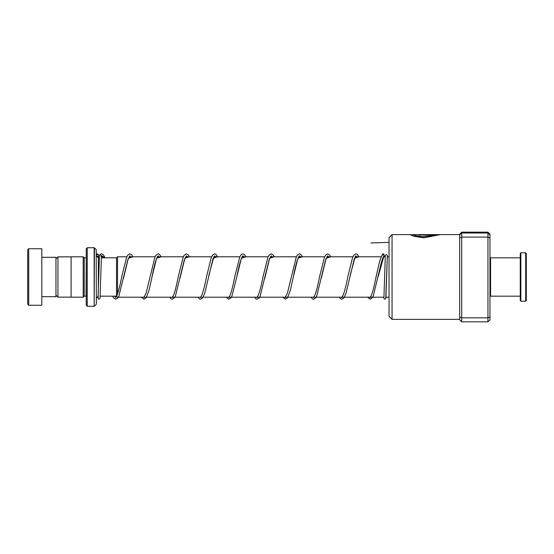 <?xml version="1.0" encoding="UTF-8"?>
<svg xmlns="http://www.w3.org/2000/svg" width="554" height="554" viewBox="0 0 554 554"><rect width="100%" height="100%" fill="white"/><g stroke="black" fill="none" stroke-linecap="round" stroke-linejoin="round"><path stroke-width="0.83" d="M55.961 295.164L57.941 297.145L57.941 256.855L71.099 256.855M100.198 296.175L116.52 296.175L116.52 257.804L117.531 256.793L117.531 294.112M86.237 257.804L86.036 296.175L84.222 296.175L84.222 257.825L83.211 256.814L71.099 256.814L71.099 297.186L83.211 297.186L83.211 256.814M96.216 249.632L96.334 304.084L96.216 249.632L94.436 247.846L94.145 306.272L94.145 247.728L87.248 247.728L87.248 306.272L86.237 305.261L86.237 248.739L87.248 247.728M27.7 304.25L27.7 249.75L28.711 248.739L28.711 305.261L27.7 304.25M41.827 257.319L55.961 257.319L55.961 296.681L41.827 296.681M28.711 248.739L41.827 248.739L41.827 305.261L28.711 305.261M489.965 258.427L490.567 257.825L490.567 296.175L520.248 296.175M526.3 253.379L526.3 300.621L525.698 301.224L525.698 252.776L526.3 253.379M520.85 301.224L520.248 300.621L520.248 253.379L520.85 252.776L520.85 301.224L525.698 301.224M392.059 319.388L389.033 316.362L389.033 237.638L392.059 234.612L392.059 319.388L459.688 319.388M411.13 234.813L409.898 234.647L413.983 236.302L423.99 237.818L439.495 234.737L418.796 234.737L435.735 235.069L422.467 236.717L415.569 235.63L413 234.612L439.419 234.612M459.688 316.978L461.704 317.83L461.704 321.839L459.688 319.817L459.688 234.183L461.704 232.161L487.949 232.161L487.949 237.084L489.965 237.908L489.965 319.817L487.949 321.839L487.949 237.084L461.704 237.084L461.704 317.83L487.949 317.83L489.965 316.978M461.704 321.839L487.949 321.839M461.704 232.161L461.704 233.019L487.949 233.019L489.965 235.034L489.965 237.908M459.688 235.034L461.704 233.019L461.704 237.084L459.688 237.908M487.949 232.161L489.965 234.183L489.965 235.034M439.156 234.938L418.796 235.069M412.862 234.647L415.569 235.831L422.467 236.911L435.735 235.069M383.922 297.817L385.328 255.532C386 254.376 386.678 254.383 387.35 255.546L387.343 255.671M367.524 297.207L370.1 299.229L372.274 297.83L373.313 295.871L381.242 262.97C382.419 258.843 383.326 256.53 383.957 256.024L384.074 255.567C383.403 254.39 382.731 254.369 382.059 255.505M99.45 255.505L99.886 254.715L101.458 255.706M96.334 256.052A1.011 0.976 180 0 0 98.197 255.539A1.011 0.976 180 0 0 96.334 255.02M389.033 242.368L370.868 242.95M98.349 292L98.349 257.825L96.334 255.803M378.174 276.626L384.074 255.567L384.434 256.793L383.804 253.988L382.807 253.877L382.094 255.2M385.75 297.817L387.35 255.546M101.472 255.567L105.045 257.825M114.81 296.175L115.751 297.65M123.459 278.399L128.334 258.282L132.842 256.793M143.659 297.207L144.012 297.65M158.929 256.793L158.125 255.83L157.128 257.222C155.48 261.149 153.804 267.617 152.087 276.626L156.595 258.289L161.103 256.793M171.92 297.207L172.266 297.65M180.05 278.073L184.863 258.282L189.364 256.793M200.181 297.207L200.527 297.65M197.958 297.207L199.468 298.931L200.534 299.229L202.709 297.83L204.807 292.914L213.117 258.289L217.625 256.793M228.442 297.207L228.788 297.65M243.712 256.793L242.908 255.83L242.07 256.911C240.388 260.664 238.649 267.236 236.87 276.612L241.378 258.289L245.886 256.793M256.703 297.207L257.049 297.65M264.764 278.399L269.639 258.282L274.147 256.793M284.964 297.207L285.31 297.65M300.233 256.793L299.43 255.83L298.426 257.222C296.785 261.149 295.102 267.617 293.391 276.626L297.9 258.289L302.408 256.793M313.225 297.207L313.571 297.65M321.348 278.073L326.161 258.282L330.669 256.793M341.486 297.207L341.832 297.65M339.263 297.207L340.772 298.931L341.839 299.229L344.013 297.83L346.112 292.914L354.422 258.289L358.93 256.793M369.747 297.207L370.093 297.65M71.099 297.145L57.941 297.145M116.52 296.196L117.531 297.207L383.984 297.207M389.033 297.207L386.013 297.207M84.222 296.175L83.211 297.186M96.216 304.368L94.436 306.154M94.145 306.272L87.248 306.272M86.036 257.825L84.222 257.825M98.349 296.175L96.334 298.197M389.033 256.793L387.26 256.793M385.238 256.793L383.5 256.793M381.187 256.793L355.176 256.793M352.912 256.793L326.915 256.793M324.651 256.793L298.654 256.793M296.39 256.793L270.394 256.793M268.129 256.793L242.133 256.793M239.868 256.793L213.872 256.793M211.607 256.793L185.611 256.793M183.346 256.793L157.35 256.793M155.085 256.793L129.089 256.793M126.824 256.793L117.531 256.793M116.52 257.825L101.327 257.825M99.305 257.825L98.349 257.825M55.961 258.836L57.941 256.855M520.85 252.776L525.698 252.776M490.567 257.825L520.248 257.825M489.965 295.573L490.567 296.175M392.059 234.612L410.002 234.612M439.461 234.612L459.688 234.612M410.085 234.813L412.862 234.813M387.35 255.609L385.903 298.197L385.383 299.07L384.289 299.07L383.659 297.207M384.067 255.706L384.13 255.186M101.015 256.37L101.611 255.809M101.701 255.872L102.912 257.825M132.932 256.793L132.06 255.214L129.878 253.815L127.704 255.207L126.575 257.375L121.811 276.363C120.218 284.673 118.646 290.919 117.095 295.102L115.758 297.214L114.92 296.175M130.668 256.793L129.865 255.83L127.794 259.923L118.888 296.058L117.926 297.83L115.751 299.229L113.577 297.837L112.663 296.175M161.193 256.793L159.206 254.12L158.139 253.815L156.013 255.138L154.926 257.16L146.097 293.114L143.998 297.207M189.454 256.793L188.582 255.214L186.4 253.815L184.226 255.207L183.187 257.167L178.333 276.363C176.144 287.353 174.392 293.973 173.07 296.224L172.259 297.207M187.19 256.793L186.386 255.83L184.198 260.283L175.486 295.871L174.448 297.83L172.232 299.229L171.207 298.931L169.697 297.207M217.715 256.793L215.728 254.12L214.661 253.815L212.487 255.214L211.268 257.589L206.594 276.391C204.973 284.839 203.373 291.134 201.808 295.268L200.52 297.207M215.451 256.793L214.647 255.83L213.858 256.821L208.879 275.31M245.976 256.793L243.989 254.12L241.856 254.12L240.699 255.283L239.709 257.16L234.854 276.377C232.528 287.969 230.727 294.659 229.46 296.452L228.781 297.207M274.237 256.793L273.364 255.214L271.183 253.815L269.009 255.207L267.88 257.375L263.115 276.363C261.523 284.673 259.951 290.919 258.399 295.102L257.042 297.207M271.966 256.793L271.169 255.83L269.099 259.923L260.193 296.058L259.23 297.83L257.049 299.229L255.99 298.931L254.48 297.207M302.498 256.793L300.51 254.12L299.444 253.815L297.318 255.138L296.231 257.16L287.401 293.114L285.303 297.207M330.759 256.793L329.886 255.214L327.705 253.815L325.53 255.207L324.492 257.167L319.637 276.363C317.449 287.353 315.697 293.973 314.374 296.224L313.564 297.207M328.487 256.793L327.691 255.83L325.503 260.283L316.791 295.871L315.752 297.83L313.536 299.229L312.504 298.931L311.002 297.207M359.013 256.793L357.032 254.12L355.966 253.815L353.784 255.214L352.573 257.589L347.891 276.391C346.278 284.839 344.678 291.134 343.113 295.268L341.825 297.207M356.748 256.793L355.952 255.83L355.162 256.821L350.183 275.31M382.177 255.048L379.843 260.491L376.152 276.391C373.832 287.969 372.032 294.659 370.764 296.452L370.086 297.207M101.465 255.636L100.025 298.197L99.505 299.07L98.411 299.07L97.726 296.279M98.19 255.65L98.238 255.214M96.5 256.253L96.528 256.675M99.457 255.436L98.051 297.817M96.334 254.549L97.082 253.836L98.224 254.341L98.612 257.825M141.436 297.207L144.012 299.229L146.187 297.83L149.012 290.351L152.087 276.626M226.219 297.207L228.795 299.229L230.97 297.83L232.008 295.871L236.87 276.612M282.741 297.207L285.317 299.229L287.491 297.83L290.317 290.351L293.391 276.626M99.886 254.715L101.389 253.836L103.169 254.466L105.101 257.825"/></g></svg>
